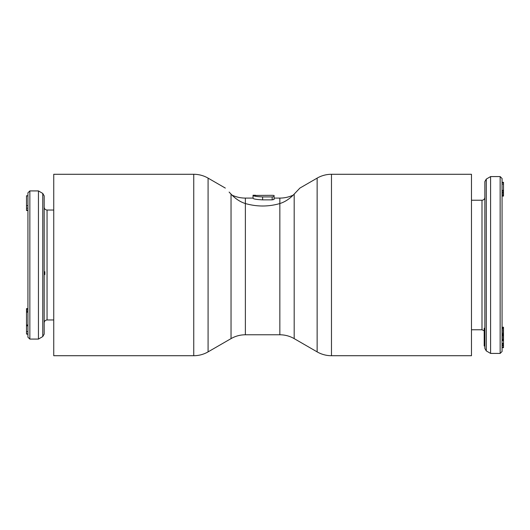 <?xml version="1.0" encoding="UTF-8"?>
<svg xmlns="http://www.w3.org/2000/svg" width="530" height="530" viewBox="0 0 530 530"><rect width="100%" height="100%" fill="white"/><g stroke="black" fill="none" stroke-linecap="round" stroke-linejoin="round"><path stroke-width="0.79" d="M502.069 265L502.069 178.491L500.154 176.576L500.154 353.424L502.069 351.509L502.069 265M503.5 347.17L502.069 347.17L502.069 347.693L503.5 347.693L503.5 327.195L502.069 327.195M503.5 343.394L502.069 343.394L502.069 344.288L503.5 344.288M503.5 191.191L502.069 191.191L502.069 182.294L503.5 182.294L503.5 192.337L502.069 192.337L502.069 192.907L503.5 192.907L503.5 196.093L502.069 196.093M484.857 330.144L484.188 328.236L484.188 345.997L484.857 345.997M486.282 350.906L486.282 179.094L484.857 181.571L484.857 348.429L486.282 350.906L490.594 353.424L500.154 353.424M490.594 353.424L490.594 176.576L500.154 176.576M503.5 192.337L503.5 192.907M502.069 347.673L503.5 347.673M502.069 347.382L503.5 347.382M502.069 345.885L503.5 345.885M502.069 345.341L503.5 345.341M502.069 343.91L503.5 343.91M502.069 335.424L503.5 335.424M502.069 335.198L503.5 335.198M502.069 334.503L503.5 334.503M502.069 333.655L503.5 333.655M502.069 332.674L503.5 332.674M502.069 331.171L503.5 331.171M502.069 329.905L503.5 329.905M502.069 328.613L503.5 328.613M502.069 327.812L503.5 327.812M502.069 327.242L503.5 327.242M502.069 340.578L503.5 340.578M502.069 340.373L503.5 340.373M502.069 339.79L503.5 339.79M502.069 338.948L503.5 338.948M502.069 337.703L503.5 337.703M502.069 336.318L503.5 336.318M502.069 195.941L503.5 195.941M502.069 195.881L503.5 195.881M502.069 195.663L503.5 195.663M502.069 195.133L503.5 195.133M502.069 194.033L503.5 194.033M502.069 190.316L503.5 190.316M502.069 184.089L503.5 184.089M502.069 182.665L503.5 182.665M27.931 192.827L27.931 337.173L29.846 339.081L29.846 190.919L27.931 192.827M27.931 334.046L26.5 334.046L27.931 334.298L27.931 333.887L26.5 333.887L26.5 308.612L27.931 308.612M26.5 195.848L27.931 195.848L26.5 195.756L26.5 210.516L27.931 210.516L27.931 210.165L26.5 210.165M44.182 274.56L44.851 274.56L44.851 271.691L44.182 271.691L44.182 274.56M42.764 336.57L44.182 334.092L44.182 195.908L42.764 193.43L42.764 336.57L38.451 339.081L38.451 190.919L29.846 190.919M53.742 210.032L47.051 210.032C45.328 209.88 44.368 208.926 44.182 207.17L44.182 265M27.931 312.124L26.5 312.124M27.931 325.029L26.5 325.029M27.931 325.811L26.5 325.811M27.931 331.621L26.5 331.621M27.931 308.798L26.5 308.798M27.931 309.407L26.5 309.407M27.931 310.779L26.5 310.779M27.931 311.885L26.5 311.885M27.931 205.686L26.5 205.686M27.931 208.124L26.5 208.124M299.894 188.084L317.132 178.126A28.68 28.68 0 0 1 331.475 174.284L471.475 174.284L471.475 355.716L331.475 355.716A28.68 28.68 0 0 1 317.132 351.874L294.183 338.624L294.183 194.093L299.894 188.084L294.183 194.093C289.817 198.763 285.041 201.917 279.847 203.547C268.425 206.819 256.937 206.819 245.377 203.547C240.183 201.917 235.406 198.763 231.034 194.093L229.112 192.079M293.15 195.139A31.548 31.548 0 0 1 279.847 198.088L274.083 198.088M294.183 338.624A28.68 28.68 0 0 0 279.847 334.781L245.377 334.781A28.68 28.68 0 0 0 231.034 338.624L208.085 351.874A28.68 28.68 0 0 1 193.748 355.716L53.742 355.716L53.742 174.284L193.748 174.284L193.748 355.716M274.083 196.511L274.083 195.457L272.168 195.325L253.048 195.457C253.645 196.16 256.831 196.643 262.608 196.915L272.168 196.915L274.083 196.511L274.083 199.439L272.168 199.856L262.608 199.856C256.831 199.578 253.645 199.068 253.048 198.333L253.048 195.457M255.526 195.252L253.048 195.226L253.048 198.088L245.377 198.088A31.548 31.548 0 0 1 232.067 195.139M225.329 188.084L208.085 178.126A28.68 28.68 0 0 0 193.748 174.284M471.475 329.766L481.995 329.766L481.995 200.234C483.718 200.082 484.672 199.128 484.857 197.372M47.051 210.032L47.051 319.968C45.328 320.12 44.368 321.074 44.182 322.83M331.475 174.284L331.475 355.716M317.132 178.126L317.132 351.874M279.847 198.088L279.847 334.781M208.085 178.126L208.085 351.874M231.034 194.093L231.034 338.624M245.377 198.088L245.377 334.781M262.608 196.915L262.608 199.856M272.168 196.915L272.168 199.856M471.475 200.234L481.995 200.234M481.995 329.766L484.188 330.786M486.282 179.094L490.594 176.576M53.742 319.968L47.051 319.968M42.764 193.43L38.451 190.919M38.451 339.081L29.846 339.081"/></g></svg>
